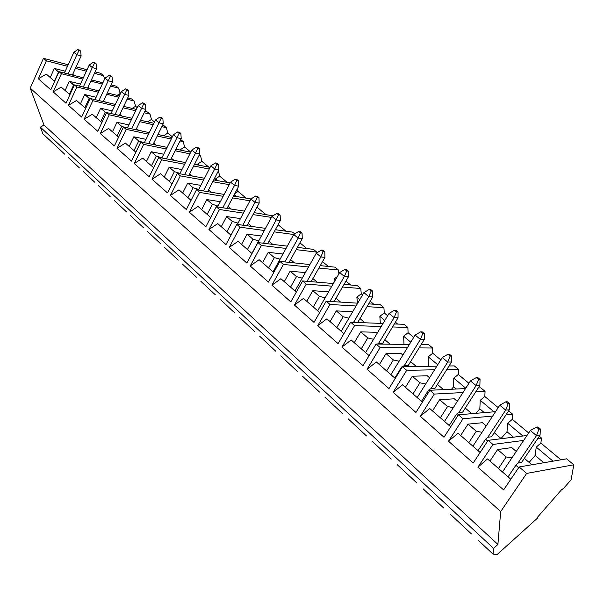 <?xml version="1.0" encoding="UTF-8"?>
<svg xmlns="http://www.w3.org/2000/svg" width="604" height="604" viewBox="0 0 604 604"><rect width="100%" height="100%" fill="white"/><g stroke="black" fill="none" stroke-linecap="round" stroke-linejoin="round"><path stroke-width="0.91" d="M68.101 73.96L76.844 54.768L73.854 52.291L64.432 73.031L73.854 52.291L77.75 49.619L80.657 51.083L79.456 50.094L77.75 49.619L80.657 51.083L81.117 55.938L72.382 75.047L81.117 55.938L76.844 54.768L68.101 73.96M81.117 55.938L80.657 51.083L78.95 50.608L76.844 54.768L81.117 55.938M76.844 54.768L78.95 50.608L77.75 49.619L73.854 52.291L76.844 54.768M83.307 87.067L92.306 67.58L89.226 65.028L79.501 86.13L89.226 65.028L93.19 62.333L96.134 63.805L94.896 62.793L93.19 62.333L96.134 63.805L96.58 68.713L87.588 88.116L96.58 68.713L92.306 67.58L83.307 87.067M96.58 68.713L96.134 63.805L94.428 63.345L92.306 67.58L96.58 68.713M92.306 67.58L94.428 63.345L93.19 62.333L89.226 65.028L92.306 67.58M98.95 100.558L108.229 80.777L105.058 78.15L95.017 99.63L105.058 78.15L109.097 75.417L112.072 76.912L110.804 75.862L109.097 75.417L112.072 76.912L112.503 81.872L103.239 101.57L112.503 81.872L108.229 80.777L98.95 100.558M112.503 81.872L112.072 76.912L110.366 76.466L108.229 80.777L112.503 81.872M108.229 80.777L110.366 76.466L109.097 75.417L105.058 78.15L108.229 80.777M115.07 114.466L124.635 94.367L121.366 91.657L110.985 113.544L121.366 91.657L125.481 88.901L126.787 89.981L128.493 90.411L127.187 89.332L125.481 88.901L127.187 89.332L128.493 90.411L128.901 95.424L119.35 115.44L128.901 95.424L124.635 94.367L115.07 114.466M128.901 95.424L128.493 90.411L126.787 89.981L124.635 94.367L128.901 95.424M124.635 94.367L126.787 89.981L125.481 88.901L121.366 91.657L124.635 94.367M131.672 128.811L141.547 108.38L138.173 105.587L127.429 127.889L138.173 105.587L142.363 102.793L143.714 103.911L145.421 104.326L144.069 103.216L142.363 102.793L144.069 103.216L145.421 104.326L145.806 109.392L135.945 129.739L145.806 109.392L141.547 108.38L131.672 128.811M145.806 109.392L145.421 104.326L143.714 103.911L141.547 108.38L145.806 109.392M141.547 108.38L143.714 103.911L142.363 102.793L138.173 105.587L141.547 108.38M148.78 143.601L158.98 122.823L155.507 119.947L144.371 142.695L155.507 119.947L159.773 117.123L161.17 118.271L162.869 118.671L161.479 117.523L159.773 117.123L161.479 117.523L162.869 118.671L163.239 123.797L153.054 144.484L163.239 123.797L158.98 122.823L148.78 143.601M163.239 123.797L162.869 118.671L161.17 118.271L158.98 122.823L163.239 123.797M158.98 122.823L161.17 118.271L159.773 117.123L155.507 119.947L158.98 122.823M166.425 158.867L176.972 137.727L173.386 134.76L161.834 157.976L173.386 134.76L177.735 131.906L179.177 133.091L180.875 133.469L179.433 132.284L177.735 131.906L179.433 132.284L180.875 133.469L181.215 138.656L170.683 159.698L181.215 138.656L176.972 137.727L166.425 158.867M181.215 138.656L180.875 133.469L179.177 133.091L176.972 137.727L181.215 138.656M176.972 137.727L179.177 133.091L177.735 131.906L173.386 134.76L176.972 137.727M184.62 174.639L195.537 153.114L191.838 150.041L179.841 173.771L191.838 150.041L196.277 147.165L197.765 148.388L199.456 148.743L197.969 147.519L196.277 147.165L197.969 147.519L199.456 148.743L199.773 153.982L188.871 175.409L199.773 153.982L195.537 153.114L184.62 174.639M199.773 153.982L199.456 148.743L197.765 148.388L195.537 153.114L199.773 153.982M195.537 153.114L197.765 148.388L196.277 147.165L191.838 150.041L195.537 153.114M203.397 190.932L214.714 168.999L210.887 165.828L198.414 190.086L210.887 165.828L215.417 162.914L216.957 164.182L218.64 164.514L217.108 163.254L215.417 162.914L217.108 163.254L218.64 164.514L218.935 169.815L207.64 191.642L218.935 169.815L214.714 168.999L203.397 190.932M218.935 169.815L218.64 164.514L216.957 164.182L214.714 168.999L218.935 169.815M214.714 168.999L216.957 164.182L215.417 162.914L210.887 165.828L214.714 168.999M222.785 207.776L234.526 185.413L230.569 182.144L217.583 206.968L230.569 182.144L235.198 179.192L236.783 180.498L238.467 180.815L236.881 179.509L235.198 179.192L236.881 179.509L238.467 180.815L238.723 186.175L227.013 208.425L238.723 186.175L234.526 185.413L222.785 207.776M238.723 186.175L238.467 180.815L236.783 180.498L234.526 185.413L238.723 186.175M234.526 185.413L236.783 180.498L235.198 179.192L230.569 182.144L234.526 185.413M242.816 225.201L255.009 202.385L250.924 199.003L237.372 224.446L250.924 199.003L255.643 196.021L257.281 197.372L258.957 197.659L257.319 196.308L255.643 196.021L257.319 196.308L258.957 197.659L259.184 203.08L247.021 225.783L259.184 203.08L255.009 202.385L242.816 225.201M259.184 203.08L258.957 197.659L257.281 197.372L255.009 202.385L259.184 203.08M255.009 202.385L257.281 197.372L255.643 196.021L250.924 199.003L255.009 202.385M263.518 243.246L276.194 219.939L271.966 216.436L251.913 253.423L271.966 216.436L276.791 213.423L278.489 214.82L280.15 215.077L278.452 213.688L276.791 213.423L278.452 213.688L280.15 215.077L280.347 220.566L267.693 243.752L280.347 220.566L276.194 219.939L263.518 243.246M280.347 220.566L280.15 215.077L278.489 214.82L276.194 219.939L280.347 220.566M276.194 219.939L278.489 214.82L276.791 213.423L271.966 216.436L276.194 219.939M284.914 261.932L298.127 238.112L293.748 234.488L273.084 271.891L293.748 234.488L298.678 231.438L300.437 232.88L302.083 233.114L300.331 231.672L298.678 231.438L300.331 231.672L302.083 233.114L302.249 238.663L289.067 262.37L302.249 238.663L298.127 238.112L284.914 261.932M302.249 238.663L302.083 233.114L300.437 232.88L298.127 238.112L302.249 238.663M298.127 238.112L300.437 232.88L298.678 231.438L293.748 234.488L298.127 238.112M307.043 281.321L320.837 256.927L316.3 253.174L294.994 291L316.3 253.174L321.343 250.086L323.163 251.589L324.793 251.785L322.981 250.29L321.343 250.086L322.981 250.29L324.793 251.785L324.922 257.395L311.166 281.668L324.922 257.395L320.837 256.927L307.043 281.321M324.922 257.395L324.793 251.785L323.163 251.589L320.837 256.927L324.922 257.395M320.837 256.927L323.163 251.589L321.343 250.086L316.3 253.174L320.837 256.927M329.95 301.434L344.371 276.428L339.667 272.532L317.689 310.796L339.667 272.532L344.831 269.414L346.719 270.969L348.334 271.128L346.447 269.58L344.831 269.414L346.447 269.58L348.334 271.128L348.417 276.813L334.027 301.69L348.417 276.813L344.371 276.428L329.95 301.434M348.417 276.813L348.334 271.128L346.719 270.969L344.371 276.428L348.417 276.813M344.371 276.428L346.719 270.969L344.831 269.414L339.667 272.532L344.371 276.428M353.687 322.272L368.772 296.647L363.902 292.608L341.207 331.309L363.902 292.608L369.18 289.452L371.135 291.068L372.736 291.188L370.781 289.588L369.18 289.452L370.781 289.588L372.736 291.188L372.774 296.934L357.727 322.43L372.774 296.934L368.772 296.647L353.544 322.325L357.742 322.43L353.68 322.272M372.774 296.934L372.736 291.188L371.135 291.068L368.772 296.647L372.774 296.934M368.772 296.647L371.135 291.068L369.18 289.452L363.902 292.608L368.772 296.647M378.512 343.548L394.095 317.628L389.036 313.438L365.601 352.585L389.036 313.438L394.442 310.245L396.473 311.921L398.051 312.004L396.02 310.335L394.442 310.245L396.02 310.335L398.051 312.004L398.044 317.817L382.506 343.608L398.044 317.817L394.095 317.628L378.512 343.548L377.387 344.046L378.504 343.548L382.513 343.608L378.504 343.548M398.044 317.817L398.051 312.004L396.473 311.921L394.095 317.628L398.044 317.817M394.095 317.628L396.473 311.921L394.442 310.245L389.036 313.438L394.095 317.628M404.28 365.639L420.392 339.418L415.137 335.061L390.909 374.661L415.137 335.061L420.678 331.838L422.785 333.567L424.34 333.612L422.234 331.883L420.678 331.838L422.234 331.883L424.34 333.612L424.28 339.493L408.213 365.579L424.28 339.493L420.392 339.418L404.28 365.639L401.615 367.036L394.835 378.081L401.615 367.036L402.015 367.383L401.615 367.036L404.272 365.639L408.221 365.579L404.272 365.639M424.28 339.493L424.34 333.612L422.785 333.567L420.392 339.418L424.28 339.493M420.392 339.418L422.785 333.567L420.678 331.838L415.137 335.061L420.392 339.418M431.045 388.583L447.715 362.053L442.256 357.53L417.19 397.583L442.256 357.53L447.934 354.261L450.123 356.066L451.649 356.066L449.459 354.269L447.934 354.261L449.459 354.269L451.649 356.066L451.535 362.015L434.918 388.402L451.535 362.015L447.715 362.053L431.045 388.583L428.508 390.161L421.494 401.335L428.508 390.161L429.436 390.962L428.508 390.161L431.037 388.583L434.925 388.402L431.037 388.583M451.535 362.015L451.649 356.066L450.123 356.066L447.715 362.053L451.535 362.015M447.715 362.053L450.123 356.066L447.934 354.261L442.256 357.53L447.715 362.053M458.866 412.434L476.133 385.594L470.448 380.89L444.506 421.403L470.448 380.89L476.269 377.583L478.549 379.463L480.044 379.41L477.772 377.538L476.269 377.583L477.772 377.538L480.044 379.41L479.87 385.435L462.672 412.124L479.87 385.435L476.133 385.594L458.866 412.434L456.473 414.208L449.21 425.51L456.473 414.208L457.968 415.492L456.473 414.208L458.859 412.434L462.679 412.124L458.859 412.434M479.87 385.435L480.044 379.41L478.549 379.463L476.133 385.594L479.87 385.435M476.133 385.594L478.549 379.463L476.269 377.583L470.448 380.89L476.133 385.594M487.813 437.243L505.699 410.101L499.787 405.193L472.909 446.182L499.787 405.193L505.759 401.856L508.138 403.804L509.595 403.699L507.224 401.751L505.759 401.856L507.224 401.751L509.595 403.699L509.353 409.799L491.535 436.798L509.353 409.799L505.699 410.101L487.813 437.243L485.571 439.229L478.051 450.659L485.571 439.229L487.685 441.048L485.571 439.229L487.805 437.243L491.543 436.798L487.805 437.243M509.353 409.799L509.595 403.699L508.138 403.804L505.699 410.101L509.353 409.799M505.699 410.101L508.138 403.804L505.759 401.856L499.787 405.193L505.699 410.101M517.953 463.079L536.503 435.612L530.335 430.509L502.475 471.966L530.335 430.509L536.473 427.126L538.942 429.165L540.369 428.999L537.9 426.968L536.473 427.126L537.9 426.968L540.369 428.999L540.059 435.167L521.577 462.483L540.059 435.167L536.503 435.612L517.953 463.079M540.059 435.167L540.369 428.999L538.942 429.165L536.503 435.612L540.059 435.167M536.503 435.612L538.942 429.165L536.473 427.126L530.335 430.509L536.503 435.612M537.386 518.217L497.311 554.381L493.083 554.147L478.096 540.157L493.083 554.147L493.536 548.364L497.907 544.438L500.686 511.565L526.658 473.415L573.8 464.786L571.112 479.765L562.686 489.391L562.256 488.93L537.537 517.175L537.386 518.217L537.537 517.175L562.256 488.93L562.686 489.391L562.211 488.983L562.686 489.391L571.112 479.765L573.8 464.786L566.612 458.836L573.8 464.786L526.658 473.415L519.146 466.96L526.658 473.415L500.686 511.565L30.2 88.109L500.686 511.565L497.907 544.438L43.979 124.998L497.907 544.438L493.536 548.364L40.377 127.172L493.536 548.364L493.083 554.147L497.311 554.381L537.386 518.217M498.489 468.485L506.205 456.964L497.598 449.565L489.957 461.048L497.598 449.565L506.205 456.964L511.92 457.908L502.475 471.966L511.913 457.908L506.205 456.964L498.489 468.485M518.662 467.677L515.884 465.291L508.077 476.85L515.884 465.291L518.662 467.677M521.592 462.475L517.945 463.079L515.884 465.291L517.945 463.079L521.584 462.475M531.905 464.778L524.363 458.361L531.905 464.778M516.254 451.467L511.701 447.594L497.598 449.565L511.701 447.594L516.254 451.467M492.947 444.453L523.683 440.414L492.947 444.453L488.153 440.339L492.947 444.453L477.9 467.186L492.947 444.453M537.764 438.557L541.509 438.066L539.319 436.254L541.509 438.066L540.859 443.079L560.98 459.803L540.859 443.079L536.224 447.119L553.022 461.162L536.224 447.119L535.182 455.476L543.804 462.739L535.182 455.476L529.119 462.4L535.182 455.476L536.224 447.119L540.859 443.079L541.509 438.066L537.764 438.557M526.982 435.499L488.153 440.339L473.189 463.026L448.508 441.214L463.026 418.746L492.645 416.081L463.026 418.746L458.421 414.797L463.026 418.746L448.508 441.214L473.189 463.026L488.153 440.339L526.982 435.499M471.392 533.891L450.108 514.019L471.392 533.891M468.84 442.626L476.284 431.241L468.017 424.136L460.656 435.484L468.017 424.136L476.284 431.241L482.022 432.283L472.909 446.175L482.022 432.283L476.284 431.241L468.84 442.626M501.252 438.708L494.223 432.728L501.252 438.708M486.205 425.911L482.453 422.717L468.017 424.136L482.453 422.717L486.205 425.911M506.001 414.88L512.758 414.276L508.644 410.871L512.758 414.276L512.305 419.35L528.689 432.962L512.305 419.35L507.7 423.261L522.936 435.997L507.7 423.261L506.99 431.732L513.468 437.183L506.99 431.732L501.041 438.527L506.99 431.732L507.7 423.261L512.305 419.35L512.758 414.276L506.001 414.88M495.529 411.679L458.421 414.797L443.985 437.221L420.278 416.277L434.291 394.065L462.989 392.54L434.291 394.065L429.874 390.267L434.291 394.065L420.278 416.277L443.985 437.221L458.421 414.797L495.529 411.679M443.646 507.987L423.17 488.863L443.646 507.987M440.361 417.794L447.549 406.53L439.606 399.705L432.494 410.931L439.606 399.705L447.549 406.53L453.302 407.662L444.499 421.403L453.302 407.662L447.549 406.53L440.361 417.794M471.815 413.672L465.261 408.1L471.815 413.672M457.341 401.366L454.329 398.806L439.606 399.705L454.329 398.806L457.341 401.366M475.726 391.868L485.072 391.369L480.807 387.836L478.24 387.957L480.807 387.836L485.072 391.369L484.808 396.496L498.194 407.625L484.808 396.496L480.233 400.293L494.004 411.807L480.233 400.293L479.833 408.848L484.31 412.623L479.833 408.848L475.914 413.325L479.833 408.848L480.233 400.293L484.808 396.496L485.072 391.369L475.726 391.868M465.533 388.568L429.874 390.267L415.937 412.441L393.151 392.306L406.688 370.343L434.586 369.776L406.688 370.343L402.438 366.696L406.688 370.343L393.151 392.306L415.937 412.441L429.874 390.267L465.533 388.568M416.949 483.064L397.228 464.65L416.949 483.064M412.985 393.914L419.923 382.777L412.29 376.216L405.42 387.315L412.29 376.216L419.923 382.777L425.692 383.993L417.19 397.583L425.692 383.993L419.923 382.777L412.985 393.914M443.525 389.618L437.424 384.423L443.525 389.618M429.595 377.764L427.27 375.794L412.29 376.216L427.27 375.794L429.595 377.764M446.801 369.535L458.398 369.301L454.291 365.896L449.044 365.979L454.291 365.896L458.398 369.301L458.3 374.472L468.915 383.283L458.3 374.472L453.763 378.157L465.767 388.198L453.763 378.157L453.657 386.794L456.277 389.006L453.657 386.794L451.513 389.233L453.657 386.794L453.763 378.157L458.3 374.472L458.398 369.301L446.801 369.535M436.851 366.167L402.438 366.696L388.976 388.614L367.058 369.248L380.142 347.542L407.353 347.783L380.142 347.542L376.05 344.031L380.142 347.542L367.058 369.248L388.976 388.614L402.438 366.696L436.851 366.167M391.241 459.055L372.23 441.313L391.241 459.055M386.643 370.939L393.355 359.931L386.009 353.612L379.357 364.589L386.009 353.612L393.355 359.931L399.131 361.222L390.901 374.654L399.123 361.222L393.355 359.931L386.643 370.939M416.322 366.485L410.637 361.645L416.322 366.485M402.898 355.069L401.215 353.634L386.009 353.612L401.215 353.634L402.898 355.069M419.108 347.896L432.683 348.017L428.712 344.733L421.116 344.635L428.712 344.733L432.683 348.017L432.743 353.227L440.769 359.901L432.743 353.227L428.244 356.813L437.734 364.748L428.244 356.813L428.395 365.518L429.301 366.281L428.395 365.518L427.707 366.303L428.395 365.518L428.244 356.813L432.743 353.227L432.683 348.017L419.108 347.896M409.376 344.476L376.05 344.031L363.042 365.692L341.94 347.051L354.593 325.594L381.192 326.538L354.593 325.594L350.66 322.211L354.593 325.594L341.94 347.051L363.042 365.692L376.05 344.031L409.376 344.476M366.462 435.922L348.131 418.806L366.462 435.922M361.29 348.825L367.776 337.938L360.701 331.853L354.269 342.702L360.701 331.853L367.776 337.938L373.551 339.297L365.594 352.577L373.544 339.297L367.776 337.938L361.29 348.825M390.139 344.22L384.846 339.72L390.139 344.22M377.198 333.212L376.111 332.291L360.701 331.853L376.111 332.291L377.198 333.212M392.547 326.945L407.866 327.489L404.038 324.318L394.359 323.94L404.038 324.318L407.866 327.489L408.085 332.728L413.702 337.402L408.085 332.728L403.615 336.217L410.773 342.196L403.615 336.217L403.993 344.401L403.615 336.217L408.085 332.728L407.866 327.489L392.547 326.945M383.019 323.487L350.66 322.211L338.066 343.631L317.742 325.669L329.988 304.454L356.043 306.009L329.988 304.454L326.198 301.2L329.988 304.454L317.742 325.669L338.066 343.631L350.66 322.211L383.019 323.487M342.566 413.604L324.877 397.092L342.566 413.604M336.851 327.511L343.14 316.753L336.315 310.886L330.086 321.615L336.315 310.886L343.14 316.753L348.908 318.172L341.207 331.309L348.901 318.172L343.14 316.753L336.851 327.511M364.922 322.77L359.999 318.587L364.922 322.77M352.442 312.155L351.906 311.702L336.315 310.886L351.906 311.702L352.442 312.155M367.036 306.658L383.918 307.67L380.218 304.605L368.674 303.88L380.218 304.605L383.918 307.67L384.265 312.94L387.655 315.749L384.265 312.94L379.833 316.322L384.816 320.49L379.833 316.322L380.339 323.382L379.833 316.322L384.265 312.94L383.918 307.67L367.036 306.658M357.696 303.185L326.198 301.2L314.012 322.37L294.42 305.058L306.281 284.084L331.838 286.168L306.281 284.084L302.627 280.943L306.281 284.084L294.42 305.058L314.012 322.37L326.198 301.2L357.696 303.185M319.501 392.071L302.423 376.126L319.501 392.071M313.295 306.968L319.388 296.33L312.804 290.675L306.772 301.275L312.804 290.675L319.388 296.33L325.148 297.81L317.681 310.796L325.141 297.81L319.388 296.33L313.295 306.968M340.626 302.106L336.043 298.21L340.626 302.106M328.568 291.86L312.804 290.675L328.568 291.86M342.506 287.036L360.777 288.523L357.206 285.564L344.001 284.446L357.206 285.564L360.777 288.523L361.26 293.816L362.559 294.895L361.26 293.816L356.858 297.115L359.81 299.584L356.858 297.115L357.44 303.17L356.858 297.115L361.26 293.816L360.777 288.523L342.506 287.036M333.348 283.548L302.627 280.943L290.818 301.879L271.913 285.179L283.412 264.439L308.523 266.983L283.412 264.439L279.886 261.411L283.412 264.439L271.913 285.179L290.818 301.879L302.627 280.943L333.348 283.548M297.228 371.279L280.732 355.877L297.228 371.279M290.569 287.142L296.473 276.624L290.124 271.166L284.273 281.653L290.124 271.166L296.473 276.624L302.226 278.157L294.986 291L302.219 278.157L296.473 276.624L290.569 287.142M317.183 282.174L312.925 278.557L317.183 282.174M305.352 272.608L290.124 271.166L305.352 272.608M318.889 268.04L338.414 270.018L334.956 267.157L320.256 265.624L334.956 267.157L338.414 270.018L338.859 273.952L338.414 270.018L318.889 268.04M309.897 264.544L279.886 261.411L268.448 282.106L250.199 265.987L261.351 245.488L286.039 248.44L261.351 245.488L257.946 242.559L261.351 245.488L250.199 265.987L268.448 282.106L279.886 261.411L309.897 264.544M275.711 351.188L259.765 336.3L275.711 351.188M268.629 268.01L274.352 257.606L268.221 252.336L262.551 262.702L268.221 252.336L274.352 257.606L280.097 259.192L273.076 271.883L280.09 259.192L274.352 257.606L268.629 268.01M294.571 262.944L290.615 259.584L294.571 262.944M282.966 254.005L268.221 252.336L282.966 254.005M296.134 249.648L316.783 252.117L313.438 249.354L297.394 247.391L313.438 249.354L316.783 252.117L316.873 252.819L316.783 252.117L296.134 249.648M287.3 246.153L257.946 242.559L246.847 263.027L229.226 247.451L240.045 227.179L264.341 230.502L240.045 227.179L236.76 224.356L240.045 227.179L229.226 247.451L246.847 263.027L257.946 242.559L287.3 246.153M254.911 331.77L239.478 317.364L254.911 331.77M247.436 249.528L252.993 239.237L247.074 234.148L241.562 244.401L247.074 234.148L252.993 239.237L258.723 240.868L251.906 253.423L258.716 240.86L252.993 239.237L247.436 249.528M272.729 244.371L269.059 241.253L272.729 244.371M261.358 236.005L247.074 234.148L261.358 236.005M274.193 231.845L293.733 234.511L274.193 231.845M294.737 233.876L292.615 232.125L275.349 229.724L292.615 232.125L294.737 233.876M265.503 228.357L236.76 224.356L225.987 244.59L208.954 229.543L219.463 209.497L243.389 213.137L219.463 209.497L216.285 206.764L219.463 209.497L208.954 229.543L225.987 244.59L236.76 224.356L265.503 228.357M234.79 312.978L219.856 299.04L234.79 312.978M226.953 231.664L232.351 221.487L226.621 216.564L221.275 226.704L226.621 216.564L232.351 221.487L238.059 223.155L237.364 224.439L238.052 223.155L232.351 221.487L226.953 231.664M251.626 226.424L248.229 223.533L251.626 226.424M240.49 218.588L226.621 216.564L240.49 218.588M253.016 214.601L271.445 217.402L253.016 214.601M272.933 215.839L254.08 212.608L272.933 215.839M244.469 211.121L216.285 206.764L205.828 226.779L189.362 212.223L199.562 192.404L223.148 196.33L199.562 192.404L196.489 189.762L199.562 192.404L189.362 212.223L205.828 226.779L216.285 206.764L244.469 211.121M215.311 294.797L200.853 281.298L215.311 294.797M207.142 214.382L212.389 204.326L206.847 199.562L201.645 209.588L206.847 199.562L212.389 204.326L218.082 206.024L217.576 206.968L218.074 206.024L212.389 204.326L207.142 214.382M231.226 209.075L228.078 206.402L231.226 209.075M220.332 201.721L206.847 199.562L220.332 201.721M232.555 197.901L249.965 200.8L232.555 197.901M250.992 198.958L233.544 196.013L250.992 198.958M224.144 194.428L196.489 189.762L186.334 209.55L170.396 195.469L180.317 175.87L203.578 180.052L180.317 175.87L177.342 173.31L180.317 175.87L170.396 195.469L186.334 209.55L196.489 189.762L224.144 194.428M196.451 277.191L182.446 264.107L196.451 277.191M187.98 197.667L193.076 187.716L187.708 183.103L182.657 193.023L187.708 183.103L193.076 187.716L198.746 189.452L198.406 190.086L198.739 189.452L193.076 187.716L187.98 197.667M211.491 192.291L208.584 189.822L211.491 192.291M200.83 185.39L187.708 183.103L200.83 185.39M212.782 181.706L229.248 184.673L212.782 181.706M230.162 182.921L213.703 179.932L230.162 182.921M204.499 178.255L177.342 173.31L167.467 192.88L152.042 179.252L161.691 159.864L184.635 164.28L161.691 159.864L158.807 157.387L161.691 159.864L152.042 179.252L167.467 192.88L177.342 173.31L204.499 178.255M178.18 260.128L164.605 247.451L178.18 260.128M169.422 181.479L174.375 171.634L169.188 167.172L164.265 176.987L169.188 167.172L174.375 171.634L180.022 173.408L179.833 173.763L180.015 173.401L174.375 171.634L169.422 181.479M192.389 176.051L189.709 173.771L192.389 176.051M181.97 169.558L169.188 167.172L181.97 169.558M193.65 166.017L209.248 169.014L193.65 166.017M218.429 170.781L219.675 176.149L227.172 182.378L219.675 176.149L215.515 178.905L217.583 180.634L215.515 178.905L215.832 180.317L215.515 178.905L219.675 176.149L218.429 170.781M210.101 167.361L194.511 164.326L210.101 167.361M185.496 162.574L158.807 157.387L149.203 176.745L134.262 163.541L143.654 144.371L166.304 148.992L143.654 144.371L140.86 141.97L143.654 144.371L134.262 163.541L149.203 176.745L158.807 157.387L185.496 162.574M160.468 243.593L147.3 231.302L160.468 243.593M151.445 165.806L156.27 156.066L151.242 151.74L146.455 161.449L151.242 151.74L156.27 156.066L161.895 157.863L156.27 156.066L151.445 165.806M173.892 160.324L171.423 158.218L173.892 160.324M163.707 154.216L151.242 151.74L163.707 154.216M175.137 150.796L189.928 153.816L175.137 150.796M198.927 155.651L200.603 155.991L199.297 154.911L200.603 155.991L201.857 161.336L208.795 167.104L201.857 161.336L197.734 164.039L199.161 165.232L197.734 164.039L197.961 164.998L197.734 164.039L201.857 161.336L200.603 155.991L198.927 155.651M190.728 152.238L175.945 149.196L190.728 152.238M167.104 147.376L140.86 141.97L131.513 161.109L117.04 148.32L126.176 129.354L148.546 134.163L126.176 129.354L123.473 127.036L126.176 129.354L117.04 148.32L131.513 161.109L140.86 141.97L167.104 147.376M143.291 227.557L130.517 215.628L143.291 227.557M134.028 150.607L138.724 140.981L133.846 136.783L129.188 146.387L133.846 136.783L138.724 140.981L143.352 142.484L138.724 140.981L134.028 150.607M155.975 145.081L153.703 143.156L155.975 145.081M146.017 139.335L133.846 136.783L146.017 139.335M157.214 136.028L171.249 139.048L157.214 136.028M180.067 140.943L183.246 141.623L180.755 139.569L183.246 141.623L184.56 146.968L190.781 152.132L184.56 146.968L180.475 149.603L181.306 150.298L180.475 149.603L180.611 150.154L180.475 149.603L184.56 146.968L183.246 141.623L180.067 140.943M171.997 137.546L157.961 134.503L171.997 137.546M149.294 132.631L123.473 127.036L114.375 145.964L100.34 133.567L109.241 114.805L131.332 119.781L109.241 114.805L106.621 112.555L109.241 114.805L100.34 133.567L114.375 145.964L123.473 127.036L149.294 132.631M126.629 211.996L114.232 200.415L126.629 211.996M117.138 135.877L121.706 126.349L116.98 122.287L112.442 131.785L116.98 122.287L121.706 126.349L124.341 127.218L121.706 126.349L117.138 135.877M138.603 130.313L136.527 128.546L138.603 130.313M128.871 124.9L116.98 122.287L128.871 124.9M139.841 121.698L153.174 124.703L139.841 121.698M161.834 126.651L166.387 127.678L163.775 125.519L162.529 125.232L163.775 125.519L166.387 127.678L167.769 133.008L172.359 136.821L167.769 133.008L163.76 135.764L167.769 133.008L166.387 127.678L161.834 126.651M153.877 123.269L140.543 120.249L153.877 123.269M132.042 118.316L106.621 112.555L97.757 131.279L84.145 119.252L92.812 100.694L114.647 105.821L92.812 100.694L90.268 98.505L92.812 100.694L84.145 119.252L97.757 131.279L106.621 112.555L132.042 118.316M110.449 196.889L98.414 185.647L110.449 196.889M100.755 121.593L105.209 112.163L100.619 108.214L96.195 117.614L100.619 108.214L105.209 112.163L106.583 112.623L105.209 112.163L100.755 121.593M121.759 115.983L119.856 114.367L121.759 115.983M112.246 110.887L100.619 108.214L112.246 110.887M123.005 107.784L135.681 110.758L123.005 107.784M144.175 112.759L150.011 114.126L147.474 112.027L144.832 111.4L147.474 112.027L150.011 114.126L151.453 119.449L154.503 121.985L151.453 119.449L147.625 121.849L151.453 119.449L150.011 114.126L144.175 112.759M136.338 109.4L123.661 106.402L136.338 109.4M115.311 104.424L90.268 98.505L81.638 117.04L68.426 105.368L76.874 86.999L98.46 92.269L76.874 86.999L74.413 84.885L76.874 86.999L68.426 105.368L81.638 117.04L90.268 98.505L115.311 104.424M94.745 182.227L83.042 171.302L94.745 182.227M84.854 107.723L89.196 98.392L84.741 94.564L80.43 103.865L84.741 94.564L90.17 98.724L89.196 98.392L84.854 107.723M105.413 102.091L103.684 100.619L105.413 102.091M96.111 97.282L84.741 94.564L96.111 97.282M106.674 94.269L118.731 97.214L106.674 94.269M127.082 99.245L134.096 100.959L131.627 98.92L127.693 97.954L131.627 98.92L134.096 100.959L135.598 106.274L137.199 107.603L135.598 106.274L132.148 108.403L135.598 106.274L134.096 100.959L127.082 99.245M119.35 95.908L107.293 92.948L119.35 95.908M99.079 90.932L74.413 84.885L65.995 103.216L53.167 91.883L61.412 73.711L82.748 79.101L61.412 73.711L59.011 71.657L61.412 73.711L53.167 91.883L65.995 103.216L74.413 84.885L99.079 90.932M79.479 167.972L68.116 157.365L79.479 167.972M69.415 94.254L73.65 85.028L69.324 81.306L65.119 90.509L69.324 81.306L74.247 85.232L73.65 85.028L69.415 94.254M89.551 88.599L87.98 87.263L89.551 88.599M80.46 84.062L69.324 81.306L80.46 84.062M90.819 81.14L102.302 84.039L90.819 81.14M110.509 86.108L118.626 88.161L116.232 86.176L111.091 84.87L116.232 86.176L118.626 88.161L120.422 93.658L117.085 95.349L120.181 93.461L118.626 88.161L110.509 86.108M102.891 82.793L91.408 79.879L102.891 82.793M83.329 77.825L59.011 71.657L50.804 89.792L38.354 78.792L46.387 60.808L67.489 66.304L46.387 60.808L43.48 58.309L46.387 60.808L38.354 78.792L50.804 89.792L59.011 71.657L83.329 77.825M64.651 154.126L53.597 143.805L64.651 154.126M54.42 81.178L58.55 72.042L54.352 68.433L50.245 77.538L54.352 68.433L58.799 72.133L54.42 81.178M74.141 75.492L72.729 74.292L74.141 75.492M65.255 71.219L54.352 68.433L65.255 71.219M75.432 68.373L86.372 71.227L75.432 68.373M94.443 73.326L103.578 75.711L100.664 73.303L95.122 71.846L100.664 73.303L103.578 75.711L104.613 79.101L103.578 75.711L94.443 73.326M87.059 69.732L76.119 66.863L87.059 69.732M68.177 64.787L43.48 58.309L30.2 88.109L43.979 124.998L40.377 127.172L42.892 133.809L53.597 143.805L42.892 133.809L40.377 127.172L43.979 124.998L30.2 88.109L43.48 58.309L68.177 64.787M237.455 188.584L238.036 191.408L246.138 198.135L238.036 191.408L234.828 193.574L238.036 191.408L237.455 188.584M256.994 207.164L265.7 214.397L256.994 207.164M278.089 224.696L285.903 231.189L278.089 224.696M299.924 242.838L306.779 248.538L299.924 242.838M322.528 261.623L328.349 266.47L322.528 261.623M345.941 281.087L350.667 285.012L345.941 281.087M370.222 301.268L373.755 304.197L370.222 301.268M395.409 322.196L397.659 324.069L395.409 322.196M421.554 343.925L422.423 344.65L421.554 343.925M566.612 458.836L519.146 466.96L503.615 489.912L477.9 467.186L503.615 489.912L519.146 466.96L566.612 458.836M46.319 74.111L54.624 81.359L46.319 74.111L38.354 78.792L46.319 74.111M103.156 82.227L102.416 82.672L103.156 82.227M61.208 87.097L69.905 94.685L61.208 87.097L53.167 91.883L61.208 87.097M76.542 100.475L85.655 108.418L76.542 100.475L68.426 105.368L76.542 100.475M92.337 114.247L101.88 122.574L92.337 114.247L84.145 119.252L92.337 114.247M108.607 128.441L118.611 137.161L108.607 128.441L100.34 133.567L108.607 128.441M125.383 143.072L135.862 152.216L125.383 143.072L117.04 148.32L125.383 143.072M142.687 158.165L153.673 167.746L142.687 158.165L134.262 163.541L142.687 158.165M160.543 173.733L172.057 183.782L160.543 173.733L152.042 179.252L160.543 173.733M178.973 189.815L191.053 200.347L178.973 189.815L170.396 195.469L178.973 189.815M234.284 194.609L236.587 196.526L234.284 194.609M234.027 195.1L234.239 196.134L234.027 195.1M198.014 206.417L210.69 217.47L198.014 206.417L189.362 212.223L198.014 206.417M254.616 211.611L256.202 212.933L254.616 211.611M217.697 223.586L230.992 235.183L217.697 223.586L208.954 229.543L217.697 223.586M275.643 229.188L276.466 229.882L275.643 229.188M238.044 241.336L252.004 253.514L238.044 241.336L229.226 247.451L238.044 241.336M259.101 259.697L273.763 272.487L259.101 259.697L250.199 265.987L259.101 259.697M280.898 278.708L296.307 292.147L280.898 278.708L271.913 285.179L280.898 278.708M337.372 276.534L334.646 278.535L335.711 279.425L334.646 278.535L334.918 280.807L334.646 278.535L337.372 276.534M303.48 298.406L319.675 312.532L303.48 298.406L294.42 305.058L303.48 298.406M326.885 318.821L343.918 333.672L326.885 318.821L317.742 325.669L326.885 318.821M351.166 339.999L369.089 355.628L351.166 339.999L341.94 347.051L351.166 339.999M376.368 361.977L395.235 378.429L376.368 361.977L367.058 369.248L376.368 361.977M402.543 384.808L422.415 402.136L402.543 384.808L393.151 392.306L402.543 384.808M429.754 408.538L450.69 426.801L429.754 408.538L420.278 416.277L429.754 408.538M458.059 433.227L480.142 452.487L458.059 433.227L448.508 441.214L458.059 433.227M487.519 458.927L510.825 479.251L487.519 458.927L477.9 467.186L487.519 458.927"/></g></svg>
